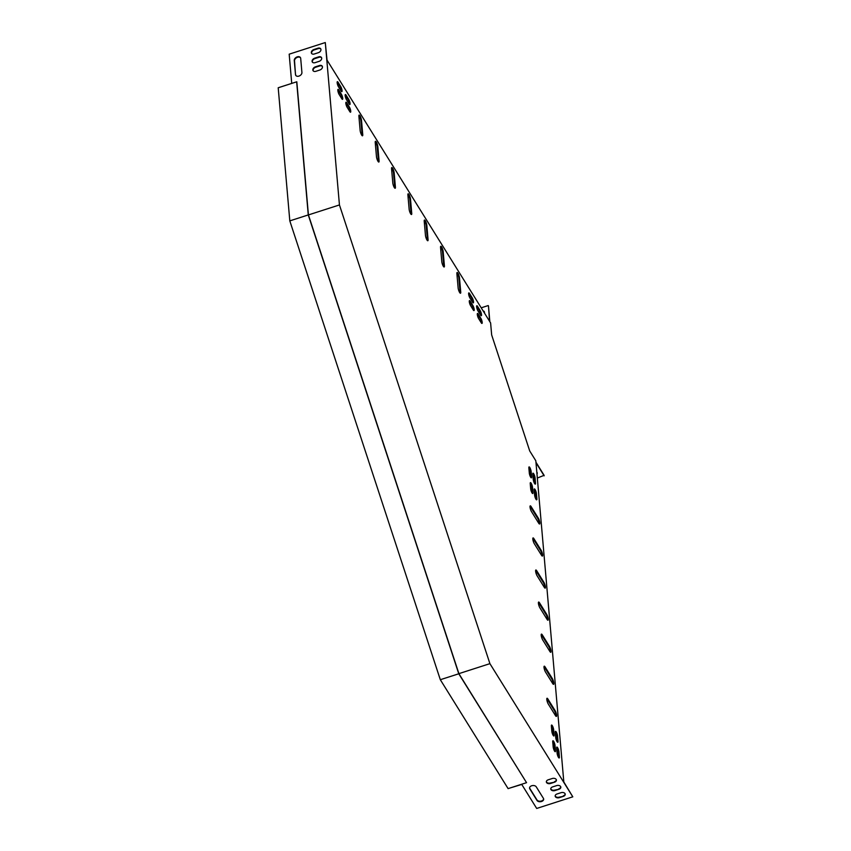 <?xml version="1.0" encoding="UTF-8"?>
<svg xmlns="http://www.w3.org/2000/svg" width="851" height="851" viewBox="0 0 851 851"><rect width="100%" height="100%" fill="white"/><g stroke="black" fill="none" stroke-linecap="round" stroke-linejoin="round"><path stroke-width="1.28" d="M278.203 87.781L296.808 81.77L308.413 214.867L458.923 673.715L526.556 782.675L508.1 788.622L440.318 679.715L289.808 220.877L278.203 87.781L279.107 87.472M296.808 81.77L279.096 87.462M296.659 81.834L308.264 214.931L289.808 220.877M526.556 782.675L458.774 673.779L308.264 214.931M440.318 679.715L458.774 673.779M489.91 663.652L339.443 204.942L325.284 42.55L327.039 60.134L490.612 322.933L491.655 334.911L529.726 450.977L535.822 460.774L563.819 781.973L572.797 796.823L489.91 663.652L458.902 673.641M537.332 478.039L544.108 475.326L535.949 462.21M544.151 475.837L535.992 462.731M489.58 321.284L488.474 305.977L489.846 321.71M528.939 468.731L529.577 468.518M533.237 479.39L532.79 474.262A3.042 0.723 -107.8 0 1 533.003 473.209A3.042 0.723 -107.8 0 1 534.205 474.752A3.042 0.723 -107.8 0 1 535.077 477.932L535.524 483.06A3.042 0.723 -107.8 0 1 535.311 484.123A3.042 0.723 -107.8 0 1 534.109 482.57A3.042 0.723 -107.8 0 1 533.237 479.39L534.502 478.943M530.364 476.645A3.042 2.042 175 0 0 530.928 476.571M530.556 472.305L529.279 472.709M536.981 474.028A3.042 2.042 175 0 0 537.236 473.06A3.042 2.042 175 0 0 536.821 472.156M532.939 475.943L533.832 475.656M530.13 476.145A3.042 2.042 175 0 0 530.875 476.049M532.886 475.432L533.651 475.188M536.938 473.518A3.042 2.042 175 0 0 537.194 472.805M509.6 788.132L521.748 784.431L536.694 808.45L572.797 796.823M554.533 782.186L550.523 783.484A3.042 2.042 -5 0 1 546.353 781.909A3.042 2.042 -5 0 1 548.235 779.803L552.246 778.516A3.042 2.042 -5 0 1 556.416 780.09A3.042 2.042 -5 0 1 554.533 782.186L550.48 782.973A3.042 2.042 -5 0 1 546.353 781.654M558.947 789.271L554.937 790.568A3.042 2.042 -5 0 1 550.767 788.994A3.042 2.042 -5 0 1 552.65 786.888L556.66 785.601A3.042 2.042 -5 0 1 560.83 787.175A3.042 2.042 -5 0 1 558.947 789.271L554.884 790.058A3.042 2.042 -5 0 1 550.767 788.739M563.351 796.355L559.341 797.653A3.042 2.042 -5 0 1 555.171 796.079A3.042 2.042 -5 0 1 557.054 793.972L561.064 792.685A3.042 2.042 -5 0 1 565.234 794.26A3.042 2.042 -5 0 1 563.351 796.355L559.298 797.142A3.042 2.042 -5 0 1 555.171 795.823M536.236 786.824L543.417 798.366A3.468 2.33 -5 0 1 543.672 799.1A3.468 2.33 -5 0 1 540.97 801.642A3.468 2.33 -5 0 1 537.002 800.44L529.811 788.888A3.468 2.33 -5 0 1 529.567 788.154A3.468 2.33 -5 0 1 532.258 785.622A3.468 2.33 -5 0 1 536.236 786.824M556.373 779.835A3.042 2.042 -5 0 1 554.49 781.675M560.777 786.92A3.042 2.042 -5 0 1 558.905 788.76M565.192 794.004A3.042 2.042 -5 0 1 563.309 795.845M543.619 798.844A3.468 2.33 -5 0 1 540.736 801.163A3.468 2.33 -5 0 1 536.96 799.919L529.769 788.377A3.468 2.33 -5 0 1 529.567 787.898M538.428 602.444A3.468 0.83 -107.8 0 1 538.853 602.997L546.044 614.55A3.468 0.83 -107.8 0 1 547.555 620.028M541.225 634.516A3.468 0.83 -107.8 0 1 541.651 635.069L548.831 646.611A3.468 0.83 -107.8 0 1 550.352 652.1M544.023 666.578A3.468 0.83 -107.8 0 1 544.449 667.141L551.629 678.683A3.468 0.83 -107.8 0 1 553.15 684.161M546.81 698.65A3.468 0.83 -107.8 0 1 547.246 699.203L554.427 710.755A3.468 0.83 -107.8 0 1 555.948 716.234M535.63 570.372A3.468 0.83 -107.8 0 1 536.056 570.936L543.246 582.478A3.468 0.83 -107.8 0 1 544.768 587.956M532.832 538.311A3.468 0.83 -107.8 0 1 533.269 538.864L540.449 550.406A3.468 0.83 -107.8 0 1 541.97 555.894M530.045 506.239A3.468 0.83 -107.8 0 1 530.471 506.792L537.651 518.344A3.468 0.83 -107.8 0 1 539.172 523.822M456.902 272.894A3.468 0.83 -107.8 0 1 458.859 278.117L460.083 292.233A3.468 0.83 -107.8 0 1 460.072 293.052M440.573 246.662A3.468 0.83 -107.8 0 1 442.531 251.885L443.754 265.991A3.468 0.83 -107.8 0 1 443.743 266.81M424.234 220.42A3.468 0.83 -107.8 0 1 426.191 225.643L427.425 239.759A3.468 0.83 -107.8 0 1 427.415 240.567M358.92 115.47A3.468 0.83 -107.8 0 1 360.877 120.693L362.1 134.798A3.468 0.83 -107.8 0 1 362.09 135.617M375.248 141.702A3.468 0.83 -107.8 0 1 377.206 146.925L378.429 161.041A3.468 0.83 -107.8 0 1 378.418 161.86M391.577 167.945A3.468 0.83 -107.8 0 1 393.534 173.168L394.768 187.273A3.468 0.83 -107.8 0 1 394.747 188.092M407.906 194.188A3.468 0.83 -107.8 0 1 409.863 199.411L411.097 213.516A3.468 0.83 -107.8 0 1 411.086 214.335M469.284 301.02A3.042 0.723 -107.8 0 1 469.592 301.445L472.209 305.637A3.042 0.723 -107.8 0 1 473.55 310.338M555.288 731.786A3.042 0.723 -107.8 0 1 556.937 736.285L557.384 741.423A3.042 0.723 -107.8 0 1 557.384 742.04M551.363 725.488A3.042 0.723 -107.8 0 1 553.012 729.988L553.458 735.126A3.042 0.723 -107.8 0 1 553.469 735.743M534.151 489.357A3.042 0.723 -107.8 0 1 535.8 493.857L536.247 498.984A3.042 0.723 -107.8 0 1 536.247 499.601M345.825 102.663A3.042 0.723 -107.8 0 1 346.134 103.077L348.75 107.279A3.042 0.723 -107.8 0 1 350.091 111.981M530.237 483.06A3.042 0.723 -107.8 0 1 531.886 487.559L532.332 492.686A3.042 0.723 -107.8 0 1 532.332 493.303M468.614 293.329A3.042 0.723 -107.8 0 1 468.922 293.744L471.539 297.946A3.042 0.723 -107.8 0 1 472.879 302.648M345.155 94.961A3.042 0.723 -107.8 0 1 345.463 95.386L348.08 99.588A3.042 0.723 -107.8 0 1 349.421 104.29M552.735 741.2A3.042 0.723 -107.8 0 1 554.384 745.71L554.831 750.837A3.042 0.723 -107.8 0 1 554.831 751.454M476.624 306.179A3.042 0.723 -107.8 0 1 476.932 306.605L479.538 310.796A3.042 0.723 -107.8 0 1 480.879 315.508M337.156 82.111A3.042 0.723 -107.8 0 1 337.464 82.526L340.081 86.728A3.042 0.723 -107.8 0 1 341.421 91.429M477.294 313.881A3.042 0.723 -107.8 0 1 477.602 314.296L480.209 318.497A3.042 0.723 -107.8 0 1 481.549 323.199M337.826 89.802A3.042 0.723 -107.8 0 1 338.134 90.227L340.751 94.418A3.042 0.723 -107.8 0 1 342.091 99.131M528.865 467.337A3.042 0.723 -107.8 0 1 530.513 471.848L530.96 476.975A3.042 0.723 -107.8 0 1 530.96 477.592M556.66 747.497A3.042 0.723 -107.8 0 1 558.299 752.007L558.745 757.135A3.042 0.723 -107.8 0 1 558.756 757.752M532.79 473.635A3.042 0.723 -107.8 0 1 534.428 478.145L534.875 483.272A3.042 0.723 -107.8 0 1 534.885 483.889M547.129 619.475L539.949 607.922A3.468 0.83 -107.8 0 1 538.587 604.37A3.468 0.83 -107.8 0 1 538.662 602.051A3.468 0.83 -107.8 0 1 539.502 602.795L546.682 614.337A3.468 0.83 -107.8 0 1 548.033 617.9A3.468 0.83 -107.8 0 1 547.97 620.209A3.468 0.83 -107.8 0 1 547.129 619.475M549.927 651.536L542.736 639.995A3.468 0.83 -107.8 0 1 541.385 636.431A3.468 0.83 -107.8 0 1 541.449 634.123A3.468 0.83 -107.8 0 1 542.289 634.867L549.48 646.409A3.468 0.83 -107.8 0 1 550.831 649.973A3.468 0.83 -107.8 0 1 550.767 652.281A3.468 0.83 -107.8 0 1 549.927 651.536M552.725 683.608L545.534 672.067A3.468 0.83 -107.8 0 1 544.183 668.503A3.468 0.83 -107.8 0 1 544.246 666.195A3.468 0.83 -107.8 0 1 545.087 666.929L552.278 678.481A3.468 0.83 -107.8 0 1 553.629 682.034A3.468 0.83 -107.8 0 1 553.565 684.342A3.468 0.83 -107.8 0 1 552.725 683.608M555.512 715.68L548.331 704.128A3.468 0.83 -107.8 0 1 546.98 700.575A3.468 0.83 -107.8 0 1 547.044 698.256A3.468 0.83 -107.8 0 1 547.884 699.001L555.065 710.542A3.468 0.83 -107.8 0 1 556.426 714.106A3.468 0.83 -107.8 0 1 556.352 716.414A3.468 0.83 -107.8 0 1 555.512 715.68M544.332 587.403L537.151 575.861A3.468 0.83 -107.8 0 1 535.8 572.298A3.468 0.83 -107.8 0 1 535.864 569.989A3.468 0.83 -107.8 0 1 536.704 570.723L543.885 582.275A3.468 0.83 -107.8 0 1 545.236 585.828A3.468 0.83 -107.8 0 1 545.172 588.147A3.468 0.83 -107.8 0 1 544.332 587.403M541.544 555.331L534.354 543.789A3.468 0.83 -107.8 0 1 533.003 540.225A3.468 0.83 -107.8 0 1 533.066 537.917A3.468 0.83 -107.8 0 1 533.907 538.662L541.098 550.203A3.468 0.83 -107.8 0 1 542.449 553.767A3.468 0.83 -107.8 0 1 542.385 556.075A3.468 0.83 -107.8 0 1 541.544 555.331M538.747 523.269L531.556 511.717A3.468 0.83 -107.8 0 1 530.205 508.164A3.468 0.83 -107.8 0 1 530.269 505.856A3.468 0.83 -107.8 0 1 531.109 506.59L538.3 518.131A3.468 0.83 -107.8 0 1 539.651 521.695A3.468 0.83 -107.8 0 1 539.587 524.003A3.468 0.83 -107.8 0 1 538.747 523.269M458.115 287.829L456.891 273.714A3.468 0.83 -107.8 0 1 457.125 272.511A3.468 0.83 -107.8 0 1 458.498 274.277A3.468 0.83 -107.8 0 1 459.497 277.915L460.731 292.021A3.468 0.83 -107.8 0 1 460.487 293.233A3.468 0.83 -107.8 0 1 459.115 291.457A3.468 0.83 -107.8 0 1 458.115 287.829M441.786 261.587L440.552 247.481A3.468 0.83 -107.8 0 1 440.797 246.269A3.468 0.83 -107.8 0 1 442.169 248.045A3.468 0.83 -107.8 0 1 443.169 251.673L444.403 265.789A3.468 0.83 -107.8 0 1 444.158 266.991A3.468 0.83 -107.8 0 1 442.786 265.214A3.468 0.83 -107.8 0 1 441.786 261.587M425.457 235.344L424.224 221.239A3.468 0.83 -107.8 0 1 424.468 220.037A3.468 0.83 -107.8 0 1 425.84 221.803A3.468 0.83 -107.8 0 1 426.84 225.441L428.064 239.546A3.468 0.83 -107.8 0 1 427.83 240.748A3.468 0.83 -107.8 0 1 426.457 238.982A3.468 0.83 -107.8 0 1 425.457 235.344M360.133 130.394L358.899 116.289A3.468 0.83 -107.8 0 1 359.143 115.076A3.468 0.83 -107.8 0 1 360.516 116.853A3.468 0.83 -107.8 0 1 361.515 120.48L362.749 134.596A3.468 0.83 -107.8 0 1 362.505 135.798A3.468 0.83 -107.8 0 1 361.132 134.032A3.468 0.83 -107.8 0 1 360.133 130.394M376.461 156.637L375.238 142.521A3.468 0.83 -107.8 0 1 375.472 141.319A3.468 0.83 -107.8 0 1 376.844 143.085A3.468 0.83 -107.8 0 1 377.844 146.723L379.078 160.828A3.468 0.83 -107.8 0 1 378.833 162.041A3.468 0.83 -107.8 0 1 377.461 160.265A3.468 0.83 -107.8 0 1 376.461 156.637M392.79 182.869L391.566 168.764A3.468 0.83 -107.8 0 1 391.811 167.551A3.468 0.83 -107.8 0 1 393.183 169.328A3.468 0.83 -107.8 0 1 394.173 172.966L395.407 187.071A3.468 0.83 -107.8 0 1 395.162 188.273A3.468 0.83 -107.8 0 1 393.79 186.507A3.468 0.83 -107.8 0 1 392.79 182.869M409.129 209.112L407.895 194.996A3.468 0.83 -107.8 0 1 408.14 193.794A3.468 0.83 -107.8 0 1 409.512 195.57A3.468 0.83 -107.8 0 1 410.512 199.198L411.735 213.314A3.468 0.83 -107.8 0 1 411.49 214.516A3.468 0.83 -107.8 0 1 410.118 212.739A3.468 0.83 -107.8 0 1 409.129 209.112M473.241 309.924L470.635 305.722A3.042 0.723 -107.8 0 1 469.444 302.616A3.042 0.723 -107.8 0 1 469.507 300.584A3.042 0.723 -107.8 0 1 470.241 301.233L472.848 305.435A3.042 0.723 -107.8 0 1 474.039 308.551A3.042 0.723 -107.8 0 1 473.975 310.572A3.042 0.723 -107.8 0 1 473.241 309.924M555.735 737.54L555.288 732.413A3.042 0.723 -107.8 0 1 555.501 731.349A3.042 0.723 -107.8 0 1 556.703 732.902A3.042 0.723 -107.8 0 1 557.575 736.083L558.022 741.21A3.042 0.723 -107.8 0 1 557.809 742.263A3.042 0.723 -107.8 0 1 556.607 740.721A3.042 0.723 -107.8 0 1 555.735 737.54M551.82 731.243L551.374 726.116A3.042 0.723 -107.8 0 1 551.586 725.052A3.042 0.723 -107.8 0 1 552.778 726.605A3.042 0.723 -107.8 0 1 553.661 729.786L554.107 734.913A3.042 0.723 -107.8 0 1 553.895 735.977A3.042 0.723 -107.8 0 1 552.693 734.424A3.042 0.723 -107.8 0 1 551.82 731.243M534.609 495.101L534.162 489.974A3.042 0.723 -107.8 0 1 534.375 488.921A3.042 0.723 -107.8 0 1 535.566 490.463A3.042 0.723 -107.8 0 1 536.438 493.644L536.896 498.782A3.042 0.723 -107.8 0 1 536.683 499.835A3.042 0.723 -107.8 0 1 535.481 498.282A3.042 0.723 -107.8 0 1 534.609 495.101M349.782 111.566L347.176 107.364A3.042 0.723 -107.8 0 1 345.985 104.248A3.042 0.723 -107.8 0 1 346.049 102.226A3.042 0.723 -107.8 0 1 346.782 102.875L349.389 107.077A3.042 0.723 -107.8 0 1 350.58 110.183A3.042 0.723 -107.8 0 1 350.516 112.215A3.042 0.723 -107.8 0 1 349.782 111.566M530.684 488.804L530.237 483.676A3.042 0.723 -107.8 0 1 530.45 482.623A3.042 0.723 -107.8 0 1 531.652 484.166A3.042 0.723 -107.8 0 1 532.524 487.346L532.971 492.484A3.042 0.723 -107.8 0 1 532.758 493.537A3.042 0.723 -107.8 0 1 531.556 491.984A3.042 0.723 -107.8 0 1 530.684 488.804M472.571 302.222L469.965 298.031A3.042 0.723 -107.8 0 1 468.773 294.914A3.042 0.723 -107.8 0 1 468.837 292.893A3.042 0.723 -107.8 0 1 469.571 293.542L472.177 297.733A3.042 0.723 -107.8 0 1 473.369 300.85A3.042 0.723 -107.8 0 1 473.305 302.871A3.042 0.723 -107.8 0 1 472.571 302.222M349.112 103.865L346.495 99.673A3.042 0.723 -107.8 0 1 345.315 96.557A3.042 0.723 -107.8 0 1 345.378 94.535A3.042 0.723 -107.8 0 1 346.112 95.184L348.719 99.376A3.042 0.723 -107.8 0 1 349.91 102.492A3.042 0.723 -107.8 0 1 349.846 104.513A3.042 0.723 -107.8 0 1 349.112 103.865M555.022 745.497L555.469 750.625A3.042 0.723 -107.8 0 1 555.256 751.688A3.042 0.723 -107.8 0 1 554.065 750.135A3.042 0.723 -107.8 0 1 553.182 746.955L552.735 741.827A3.042 0.723 -107.8 0 1 552.948 740.774A3.042 0.723 -107.8 0 1 554.15 742.317A3.042 0.723 -107.8 0 1 555.022 745.497L554.384 745.71M477.571 306.392L480.187 310.594A3.042 0.723 -107.8 0 1 481.368 313.711A3.042 0.723 -107.8 0 1 481.315 315.732A3.042 0.723 -107.8 0 1 480.57 315.083L477.964 310.881A3.042 0.723 -107.8 0 1 476.773 307.775A3.042 0.723 -107.8 0 1 476.837 305.754A3.042 0.723 -107.8 0 1 477.571 306.392L476.932 306.605M341.113 91.014L338.496 86.813A3.042 0.723 -107.8 0 1 337.315 83.696A3.042 0.723 -107.8 0 1 337.368 81.675A3.042 0.723 -107.8 0 1 338.102 82.324L340.719 86.525A3.042 0.723 -107.8 0 1 341.9 89.632A3.042 0.723 -107.8 0 1 341.847 91.653A3.042 0.723 -107.8 0 1 341.113 91.014M478.241 314.093L480.858 318.295A3.042 0.723 -107.8 0 1 482.038 321.401A3.042 0.723 -107.8 0 1 481.985 323.423A3.042 0.723 -107.8 0 1 481.24 322.784L478.634 318.582A3.042 0.723 -107.8 0 1 477.454 315.466A3.042 0.723 -107.8 0 1 477.507 313.445A3.042 0.723 -107.8 0 1 478.241 314.093L477.602 314.296M341.783 98.705L339.166 94.504A3.042 0.723 -107.8 0 1 337.985 91.397A3.042 0.723 -107.8 0 1 338.038 89.376A3.042 0.723 -107.8 0 1 338.772 90.015L341.389 94.216A3.042 0.723 -107.8 0 1 342.57 97.333A3.042 0.723 -107.8 0 1 342.517 99.354A3.042 0.723 -107.8 0 1 341.783 98.705M531.152 471.635L531.598 476.762A3.042 0.723 -107.8 0 1 531.386 477.826A3.042 0.723 -107.8 0 1 530.194 476.273A3.042 0.723 -107.8 0 1 529.311 473.092L528.865 467.965A3.042 0.723 -107.8 0 1 529.077 466.912A3.042 0.723 -107.8 0 1 530.279 468.454A3.042 0.723 -107.8 0 1 531.152 471.635L530.513 471.848M558.947 751.795L559.394 756.922A3.042 0.723 -107.8 0 1 559.181 757.986A3.042 0.723 -107.8 0 1 557.979 756.433A3.042 0.723 -107.8 0 1 557.107 753.252L556.66 748.125A3.042 0.723 -107.8 0 1 556.873 747.072A3.042 0.723 -107.8 0 1 558.075 748.614A3.042 0.723 -107.8 0 1 558.947 751.795L558.299 752.007M488.208 305.562L481.198 307.817M478.273 308.764L477.156 309.115M478.943 316.455L477.89 316.795A3.042 2.138 148.1 0 1 477.826 316.817M478.624 311.945L479.921 311.519M483.113 310.892A3.042 2.138 148.1 0 1 484.283 311.647A3.042 2.138 148.1 0 1 484.453 313.04M479.804 320.465L480.953 320.093M483.379 311.306A3.042 2.138 148.1 0 1 484.4 311.87M478.879 312.36L480.113 311.966M480.06 320.88L481.113 320.55M339.443 204.942L308.434 214.931M325.284 42.55L289.18 54.177L291.733 83.409M295.499 74.558L294.265 60.453A3.468 2.436 148.1 0 1 296.712 57.07A3.468 2.436 148.1 0 1 300.424 57.581A3.468 2.436 148.1 0 1 300.69 58.379L301.914 72.495A3.468 2.436 148.1 0 1 299.478 75.877A3.468 2.436 148.1 0 1 295.754 75.367A3.468 2.436 148.1 0 1 295.499 74.558L294.531 60.868A3.468 2.436 148.1 0 1 296.818 57.56A3.468 2.436 148.1 0 1 300.541 57.804M319.848 70.016L315.838 71.314A3.042 2.138 148.1 0 1 313.062 70.665A3.042 2.138 148.1 0 1 315.444 66.814L319.455 65.527A3.042 2.138 148.1 0 1 322.231 66.165A3.042 2.138 148.1 0 1 319.848 70.016M318.338 52.698L314.327 53.996A3.042 2.138 148.1 0 1 311.551 53.358A3.042 2.138 148.1 0 1 313.934 49.507L317.944 48.209A3.042 2.138 148.1 0 1 320.721 48.847A3.042 2.138 148.1 0 1 318.338 52.698M319.093 61.357L315.083 62.655A3.042 2.138 148.1 0 1 312.306 62.006A3.042 2.138 148.1 0 1 314.689 58.166L318.7 56.868A3.042 2.138 148.1 0 1 321.476 57.506A3.042 2.138 148.1 0 1 319.093 61.357M295.903 75.558A3.468 2.436 148.1 0 1 295.754 74.984M313.211 70.867A3.042 2.138 148.1 0 1 315.7 67.24L319.71 65.953A3.042 2.138 148.1 0 1 322.338 66.389M311.7 53.549A3.042 2.138 148.1 0 1 314.189 49.922L318.21 48.635A3.042 2.138 148.1 0 1 320.838 49.071M312.455 62.208A3.042 2.138 148.1 0 1 314.944 58.581L318.965 57.294A3.042 2.138 148.1 0 1 321.582 57.73M535.524 483.06L534.875 483.272M535.077 477.932L534.428 478.145M559.394 756.922L558.745 757.135M531.598 476.762L530.96 476.975M338.772 90.015L338.134 90.227M341.389 94.216L340.751 94.418M480.858 318.295L480.209 318.497M338.102 82.324L337.464 82.526M340.719 86.525L340.081 86.728M480.187 310.594L479.538 310.796M555.469 750.625L554.831 750.837M346.112 95.184L345.463 95.386M348.719 99.376L348.08 99.588M469.571 293.542L468.922 293.744M472.177 297.733L471.539 297.946M532.524 487.346L531.886 487.559M532.971 492.484L532.332 492.686M346.782 102.875L346.134 103.077M349.389 107.077L348.75 107.279M536.438 493.644L535.8 493.857M536.896 498.782L536.247 498.984M553.661 729.786L553.012 729.988M554.107 734.913L553.458 735.126M557.575 736.083L556.937 736.285M558.022 741.21L557.384 741.423M470.241 301.233L469.592 301.445M472.848 305.435L472.209 305.637M410.512 199.198L409.863 199.411M411.735 213.314L411.097 213.516M394.173 172.966L393.534 173.168M395.407 187.071L394.768 187.273M377.844 146.723L377.206 146.925M379.078 160.828L378.429 161.041M361.515 120.48L360.877 120.693M362.749 134.596L362.1 134.798M426.84 225.441L426.191 225.643M428.064 239.546L427.425 239.759M443.169 251.673L442.531 251.885M444.403 265.789L443.754 265.991M459.497 277.915L458.859 278.117M460.731 292.021L460.083 292.233M531.109 506.59L530.471 506.792M538.3 518.131L537.651 518.344M533.907 538.662L533.269 538.864M541.098 550.203L540.449 550.406M536.704 570.723L536.056 570.936M543.885 582.275L543.246 582.478M547.884 699.001L547.246 699.203M555.065 710.542L554.427 710.755M545.087 666.929L544.449 667.141M552.278 678.481L551.629 678.683M542.289 634.867L541.651 635.069M549.48 646.409L548.831 646.611M539.502 602.795L538.853 602.997M546.682 614.337L546.044 614.55"/></g></svg>
